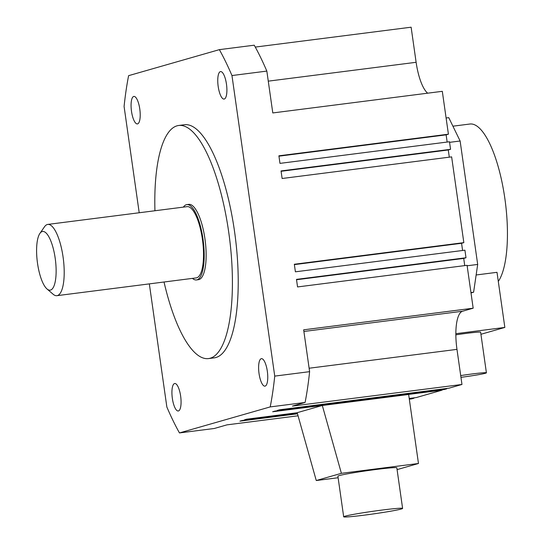 <?xml version="1.0" encoding="UTF-8"?>
<svg xmlns="http://www.w3.org/2000/svg" width="544" height="544" viewBox="0 0 544 544"><rect width="100%" height="100%" fill="white"/><g stroke="black" fill="none" stroke-linecap="round" stroke-linejoin="round"><path stroke-width="0.82" d="M39.943 233.356A29.587 9.092 82.7 0 1 53.72 250.369A29.587 9.092 82.7 0 1 52.788 288.259A29.587 9.092 82.7 0 1 46.988 288.952A29.587 9.092 82.7 0 1 37.339 261.963A29.587 9.092 82.7 0 1 39.909 233.41A29.587 9.092 82.7 0 1 39.943 233.356M44.458 226.841A35.918 11.043 82.7 0 1 44.499 226.78A35.918 11.043 82.7 0 1 44.547 226.719A35.918 11.043 82.7 0 1 47.797 224.42A35.918 11.043 82.7 0 1 62.417 252.919A35.918 11.043 82.7 0 1 60.139 293.372A35.918 11.043 82.7 0 1 56.889 295.678A35.918 11.043 82.7 0 1 53.101 294.216L46.988 288.952M47.797 224.42L187.116 206.645A35.918 11.043 82.7 0 1 201.742 235.144A35.918 11.043 82.7 0 1 199.458 275.604A35.918 11.043 82.7 0 1 196.207 277.902L56.889 295.678M183.362 207.128A37.971 11.676 82.7 0 1 183.423 207.046A37.971 11.676 82.7 0 1 186.857 204.612A37.971 11.676 82.7 0 1 202.314 234.743A37.971 11.676 82.7 0 1 199.906 277.508A37.971 11.676 82.7 0 1 196.466 279.942A37.971 11.676 82.7 0 1 192.454 278.385M186.857 204.612L188.795 204.367A37.971 11.676 82.7 0 1 204.252 234.491A37.971 11.676 82.7 0 1 201.844 277.263A37.971 11.676 82.7 0 1 198.404 279.691L196.466 279.942M446.1 117.987L448.759 117.647L460.122 140.998L477.686 264.438L473.606 292.216L471.009 292.964M455.858 333.683L504.846 327.434L480.93 334.288M455.858 334.839A20.522 0.918 -8.1 0 1 466.446 333.356A20.522 0.918 -8.1 0 1 480.638 332.221L486.411 372.824A20.522 0.918 -8.1 0 1 460.958 377.339M504.846 327.434L497.005 272.32L476.143 274.978M139.21 212.758L124.086 106.468A236.028 72.563 82.7 0 1 128.608 75.664L219.368 49.647L254.238 45.2A236.028 72.563 82.7 0 1 266.839 71.094L272.789 112.941L442.306 91.317L448.412 134.198L446.128 134.851L447.154 142.052M448.412 134.198L278.895 155.815L279.97 163.377L449.487 141.753L450.561 149.314L448.276 149.974L449.303 157.175M450.561 149.314L281.044 170.938L282.125 178.5L451.636 156.876L463.842 242.638L461.564 243.29L462.584 250.492M463.842 242.638L294.324 264.255L295.406 271.816L464.923 250.192L465.997 257.754L463.712 258.414L464.739 265.615M465.997 257.754L296.48 279.378L297.554 286.94L467.072 265.316L473.171 308.196L462.577 311.236A35.482 10.907 -97.3 0 0 456.974 349.37L461.972 384.465L449.024 388.171L279.507 409.795L277.222 410.448L446.74 388.831L444.455 389.484L274.938 411.108L272.653 411.76L442.17 390.136L416.276 397.562L409.217 398.46M446.685 388.47L446.74 388.831M442.122 389.783L442.17 390.136M413.943 397.861L413.991 398.215L411.713 398.868L409.312 399.174M409.374 399.167L409.428 399.52M255.279 47.076L411.121 27.2L416.119 62.295A35.482 10.907 -97.3 0 0 427.666 93.18M498.297 281.418A82.096 25.242 -97.3 0 0 503.302 188.87A82.096 25.242 -97.3 0 0 469.941 124.018L452.921 126.188M449.568 142.344L460.122 140.998M467.14 265.785L477.686 264.438M470.948 292.556L473.606 292.216M460.707 375.584A20.522 0.918 -8.1 0 1 472.219 373.952A20.522 0.918 -8.1 0 1 486.411 372.824M297.398 413.454L242.196 420.492L239.911 421.144L297.493 413.8M281.098 171.292L448.276 149.974M266.839 71.094L231.962 75.548L274.74 376.108A236.028 72.563 82.7 0 1 270.212 406.912L179.459 432.929A236.028 72.563 82.7 0 1 166.858 407.028L149.335 283.886M473.171 308.196L303.661 329.82L309.611 371.661L274.74 376.108M296.528 279.738L463.712 258.414M297.201 412.746L246.758 419.186L244.474 419.839L297.296 413.1M409.265 398.82L413.991 398.215M179.459 432.929L214.329 428.482L226.964 424.857L298.051 415.793M294.379 264.615L461.564 243.29M309.611 371.661A236.028 72.563 82.7 0 1 305.089 402.465L292.454 406.082L461.972 384.465M305.089 402.465L270.212 406.912M322.313 405.484L341.394 473.321L418.472 463.488L408.646 394.475L322.313 405.484L297.18 412.692L316.261 480.529L338.123 477.741M278.943 156.176L446.128 134.851M164.03 282.01A117.504 36.122 -97.3 0 0 208.468 358.584L214.282 357.843A117.504 36.122 -97.3 0 0 215.954 357.496A117.504 36.122 -97.3 0 0 234.886 233.974A117.504 36.122 -97.3 0 0 184.545 124.732L178.731 125.474A117.504 36.122 -97.3 0 0 177.058 125.82A117.504 36.122 -97.3 0 0 154.938 210.752M219.368 49.647A236.028 72.563 82.7 0 1 231.962 75.548M180.635 396.059A13.852 4.257 82.7 0 1 178.248 410.992A13.852 4.257 82.7 0 1 172.36 398.432A13.852 4.257 82.7 0 1 174.746 383.506A13.852 4.257 82.7 0 1 180.635 396.059M267.322 371.212A13.852 4.257 82.7 0 1 264.935 386.145A13.852 4.257 82.7 0 1 259.046 373.585A13.852 4.257 82.7 0 1 261.433 358.659A13.852 4.257 82.7 0 1 267.322 371.212M226.467 84.143A13.852 4.257 82.7 0 1 224.08 99.069A13.852 4.257 82.7 0 1 218.192 86.516A13.852 4.257 82.7 0 1 220.572 71.584A13.852 4.257 82.7 0 1 226.467 84.143M139.781 108.99A13.852 4.257 82.7 0 1 137.394 123.916A13.852 4.257 82.7 0 1 131.505 111.364A13.852 4.257 82.7 0 1 133.892 96.431A13.852 4.257 82.7 0 1 139.781 108.99M341.394 473.321L316.261 480.529M418.472 463.488L397.086 469.622M208.468 358.584A117.504 36.122 -97.3 0 0 210.14 358.244A117.504 36.122 -97.3 0 0 229.072 234.716A117.504 36.122 -97.3 0 0 178.731 125.474M343.679 516.8L337.899 476.204A29.757 1.333 -8.1 0 1 376.251 469.458A29.757 1.333 -8.1 0 1 396.828 467.813L402.608 508.416A29.757 1.333 -8.1 0 1 364.256 515.154A29.757 1.333 -8.1 0 1 343.679 516.8A29.757 1.333 -8.1 0 1 382.031 510.061A29.757 1.333 -8.1 0 1 402.608 508.416M303.892 331.473L462.577 311.236M268.267 81.151L416.119 62.295M309.121 368.227L456.974 349.37M39.909 233.41L44.499 226.78"/></g></svg>
